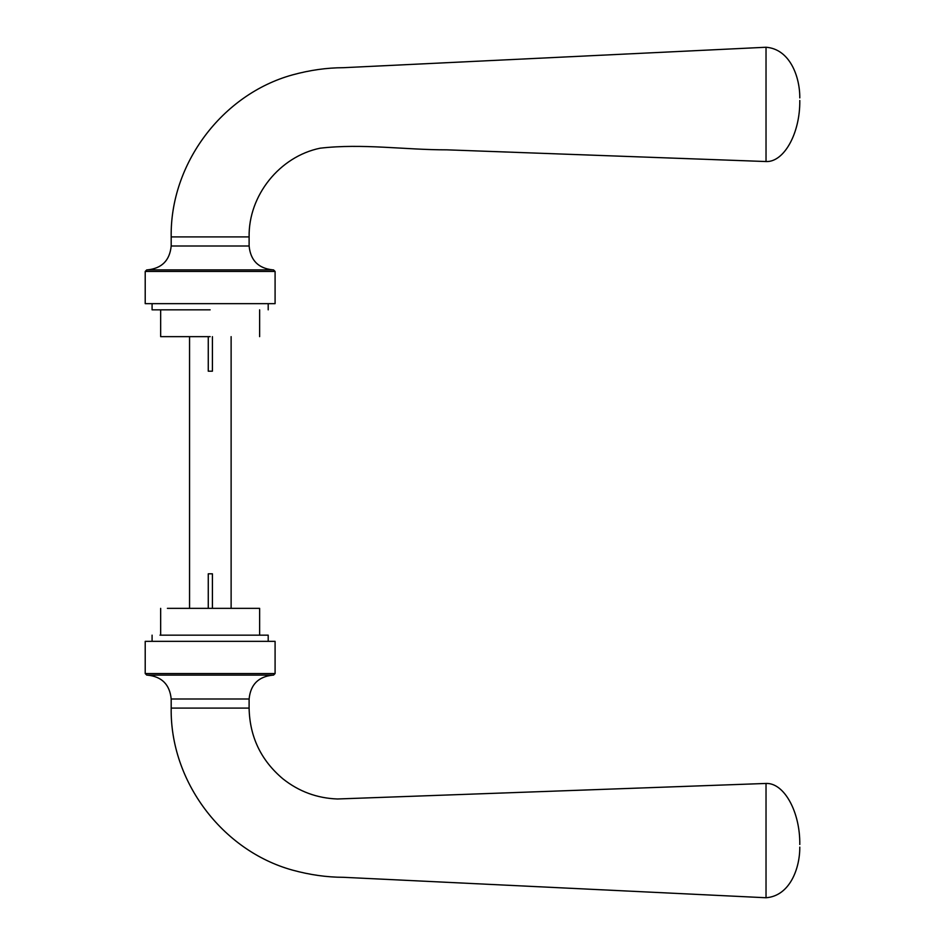 <?xml version="1.0" encoding="UTF-8"?>
<svg xmlns="http://www.w3.org/2000/svg" width="945" height="945" viewBox="0 0 945 945"><rect width="100%" height="100%" fill="white"/><g stroke="black" fill="none" stroke-linecap="round" stroke-linejoin="round"><path stroke-width="1.42" d="M212.412 336.644L212.412 371.196L208.266 371.196L208.266 336.644M231.123 608.356L231.123 336.644M189.555 336.644L189.555 608.356M208.266 608.356L208.266 573.804L212.412 573.804L212.412 608.356M275.089 271.451L275.089 303.652L145.211 303.652L145.211 271.451L146.758 269.892L273.53 269.892L275.089 271.451L145.211 271.451M799.789 100.501C799.789 97.784 799.789 97.784 799.789 100.501C799.789 97.784 799.789 97.784 799.789 100.501C800.226 133.103 784.078 162.375 766.029 161.548L766.029 47.25C790.044 49.034 799.966 77.029 799.789 97.902M249.114 236.9L171.187 236.9L171.187 245.995L249.114 245.995L249.114 236.9C248.37 195.52 279.566 156.539 320.095 148.2C362.36 143.286 404.968 149.912 446.902 149.842L766.029 161.536M171.187 236.9C170.029 163.898 222.063 94.382 292.395 74.915C309.854 70.131 326.84 67.733 343.354 67.697L766.029 47.25M145.211 673.549L145.211 641.348L275.089 641.348L275.089 673.549L145.211 673.549L146.758 675.108L273.53 675.108L275.089 673.549M799.789 844.499C799.789 847.216 799.789 847.216 799.789 844.499C799.789 847.216 799.789 847.216 799.789 844.499C800.226 811.897 784.078 782.625 766.029 783.452L337.448 798.986C317.071 798.23 298.903 791.52 282.933 778.857C260.985 760.371 249.704 736.793 249.102 708.1L249.114 699.005C250.531 684.499 258.493 676.537 273.01 675.108M249.114 699.005L171.187 699.005L171.187 708.1C170.029 781.102 222.063 850.618 292.395 870.085C309.854 874.869 326.84 877.267 343.354 877.303L766.029 897.75L766.029 783.464M171.187 708.1L249.114 708.1M210.144 336.644L160.662 336.644L210.144 336.644M210.144 309.842L152.086 309.842L210.144 309.842M167.407 608.356L259.627 608.356L259.627 635.158M160 635.158L268.203 635.158L268.203 641.348M171.187 245.995C169.757 260.501 161.796 268.463 147.278 269.892M249.114 245.995C250.531 260.501 258.493 268.463 273.01 269.892M766.029 897.75C790.044 895.966 799.966 867.971 799.789 847.098M171.187 699.005C169.757 684.499 161.796 676.537 147.278 675.108M160.662 336.644L160.662 309.842M259.627 336.644L259.627 309.842M152.086 309.842L152.086 303.652M268.203 309.842L268.203 303.652M160.662 608.356L160.662 635.158M152.086 635.158L152.086 641.348"/></g></svg>
